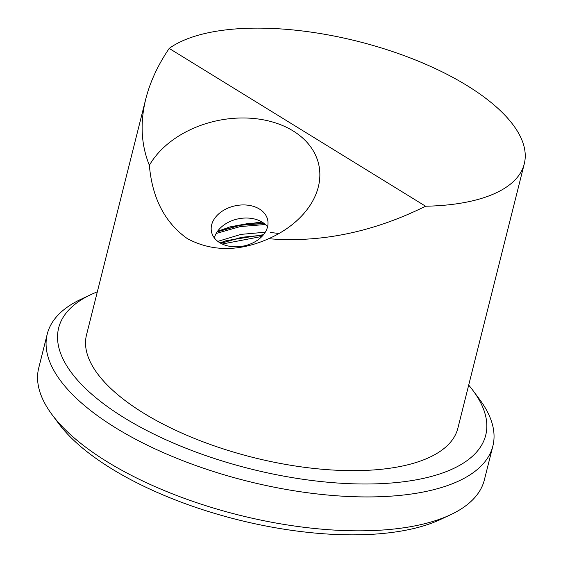 <?xml version="1.0" encoding="UTF-8"?>
<svg xmlns="http://www.w3.org/2000/svg" width="563" height="563" viewBox="0 0 563 563"><rect width="100%" height="100%" fill="white"/><g stroke="black" fill="none" stroke-linecap="round" stroke-linejoin="round"><path stroke-width="0.84" d="M149.364 165.311A90.024 64.386 168.2 0 1 293.119 130.933A90.024 64.386 168.2 0 1 268.635 238.726C239.134 251.745 212.068 251.731 187.444 238.691C164.889 222.695 152.2 198.232 149.364 165.311C141.123 144.846 139.927 122.748 145.768 99.004C150.096 81.916 157.914 65.055 169.203 48.418L425.586 206.227C373.339 232.09 321.023 242.92 268.635 238.726M169.203 48.418A191.448 78.25 -165.9 0 1 467.156 85.639A191.448 78.25 -165.9 0 1 524.273 163.847A191.448 78.25 -165.9 0 1 425.586 206.227M219.704 242.681A28.72 20.535 168.2 0 1 211.484 231.752A28.72 20.535 168.2 0 1 235.383 205.769A28.72 20.535 168.2 0 1 267.699 219.985A28.72 20.535 168.2 0 1 252.52 243.061A28.72 20.535 168.2 0 1 219.704 242.681M217.487 231.379L230.028 226.868L261.795 221.892M214.39 237.98A28.72 20.535 168.2 0 1 238.128 218.866A28.72 20.535 168.2 0 1 267.538 226.854M52.078 414.678L58.672 423.538A220.168 89.989 14.1 0 0 237.495 519.684A220.168 89.989 14.1 0 0 440.526 519.452L450.527 514.765A229.739 93.901 -165.9 0 1 238.67 515.004A229.739 93.901 -165.9 0 1 52.078 414.678A229.739 93.901 -165.9 0 1 38.727 367.97L47.243 334.077A229.739 93.901 14.1 0 0 247.185 481.112A229.739 93.901 14.1 0 0 492.878 446.016A229.739 93.901 14.1 0 0 479.528 399.301L472.927 390.44A220.168 89.989 -165.9 0 1 250.268 468.845A220.168 89.989 -165.9 0 1 91.079 294.526A220.168 89.989 -165.9 0 1 97.329 291.831M91.079 294.526L81.079 299.22A229.739 93.901 14.1 0 0 47.243 334.077M468.697 385.113A220.168 89.989 -165.9 0 1 472.927 390.44M492.878 446.016L484.363 479.908A229.739 93.901 -165.9 0 1 450.527 514.765M524.273 163.847L457.867 428.211A191.448 78.25 -165.9 0 1 253.125 457.466A191.448 78.25 -165.9 0 1 86.505 334.929L145.768 99.004M263.146 235.13L241.569 237.312L220.752 243.293M264.124 223.462L240.204 225.193L217.332 231.604M263.512 234.687L226.108 240.69L220.084 242.913M263.28 222.849L248.839 223.377L230.028 226.875M279.037 233.483L270.317 232.47M265.25 232.23L241.048 234.37L217.797 241.365M261.978 236.418L222.209 244.025M265.363 224.503L240.274 226.579L216.157 233.497M220.823 243.329L241.471 237.389L262.977 235.327M217.107 231.935L240.169 225.284L264.181 223.511"/></g></svg>
